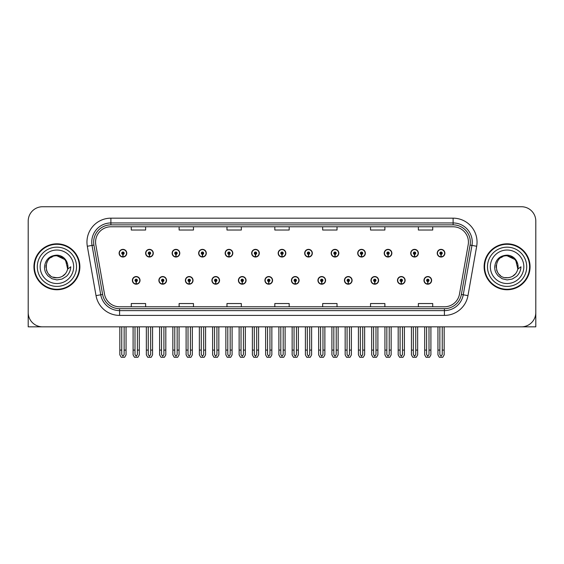 <?xml version="1.0" encoding="UTF-8"?>
<svg xmlns="http://www.w3.org/2000/svg" width="564" height="564" viewBox="0 0 564 564"><rect width="100%" height="100%" fill="white"/><g stroke="black" fill="none" stroke-linecap="round" stroke-linejoin="round"><path stroke-width="0.85" d="M370.957 280.371A3.828 3.828 0 0 0 374.785 284.2A3.828 3.828 0 0 0 378.613 280.371A3.828 3.828 0 0 0 374.785 276.543A3.828 3.828 0 0 0 370.957 280.371M344.442 280.371A3.828 3.828 0 0 0 348.27 284.2A3.828 3.828 0 0 0 352.098 280.371A3.828 3.828 0 0 0 348.27 276.543A3.828 3.828 0 0 0 344.442 280.371M317.934 280.371A3.828 3.828 0 0 0 321.762 284.2A3.828 3.828 0 0 0 325.59 280.371A3.828 3.828 0 0 0 321.762 276.543A3.828 3.828 0 0 0 317.934 280.371M291.426 280.371A3.828 3.828 0 0 0 295.254 284.2A3.828 3.828 0 0 0 299.082 280.371A3.828 3.828 0 0 0 295.254 276.543A3.828 3.828 0 0 0 291.426 280.371M264.918 280.371A3.828 3.828 0 0 0 268.746 284.2A3.828 3.828 0 0 0 272.574 280.371A3.828 3.828 0 0 0 268.746 276.543A3.828 3.828 0 0 0 264.918 280.371M238.41 280.371A3.828 3.828 0 0 0 242.238 284.2A3.828 3.828 0 0 0 246.066 280.371A3.828 3.828 0 0 0 242.238 276.543A3.828 3.828 0 0 0 238.41 280.371M211.902 280.371A3.828 3.828 0 0 0 215.73 284.2A3.828 3.828 0 0 0 219.558 280.371A3.828 3.828 0 0 0 215.73 276.543A3.828 3.828 0 0 0 211.902 280.371M185.387 280.371A3.828 3.828 0 0 0 189.215 284.2A3.828 3.828 0 0 0 193.043 280.371A3.828 3.828 0 0 0 189.215 276.543A3.828 3.828 0 0 0 185.387 280.371M158.879 280.371A3.828 3.828 0 0 0 162.707 284.2A3.828 3.828 0 0 0 166.535 280.371A3.828 3.828 0 0 0 162.707 276.543A3.828 3.828 0 0 0 158.879 280.371M132.371 280.371A3.828 3.828 0 0 0 136.199 284.2A3.828 3.828 0 0 0 140.027 280.371A3.828 3.828 0 0 0 136.199 276.543A3.828 3.828 0 0 0 132.371 280.371M397.465 280.371A3.828 3.828 0 0 0 401.293 284.2A3.828 3.828 0 0 0 405.121 280.371A3.828 3.828 0 0 0 401.293 276.543A3.828 3.828 0 0 0 397.465 280.371M410.719 253.194A3.828 3.828 0 0 0 414.547 257.022A3.828 3.828 0 0 0 418.375 253.194A3.828 3.828 0 0 0 414.547 249.366A3.828 3.828 0 0 0 410.719 253.194M384.211 253.194A3.828 3.828 0 0 0 388.039 257.022A3.828 3.828 0 0 0 391.867 253.194A3.828 3.828 0 0 0 388.039 249.366A3.828 3.828 0 0 0 384.211 253.194M357.703 253.194A3.828 3.828 0 0 0 361.531 257.022A3.828 3.828 0 0 0 365.359 253.194A3.828 3.828 0 0 0 361.531 249.366A3.828 3.828 0 0 0 357.703 253.194M331.188 253.194A3.828 3.828 0 0 0 335.016 257.022A3.828 3.828 0 0 0 338.844 253.194A3.828 3.828 0 0 0 335.016 249.366A3.828 3.828 0 0 0 331.188 253.194M304.68 253.194A3.828 3.828 0 0 0 308.508 257.022A3.828 3.828 0 0 0 312.336 253.194A3.828 3.828 0 0 0 308.508 249.366A3.828 3.828 0 0 0 304.68 253.194M278.172 253.194A3.828 3.828 0 0 0 282 257.022A3.828 3.828 0 0 0 285.828 253.194A3.828 3.828 0 0 0 282 249.366A3.828 3.828 0 0 0 278.172 253.194M251.664 253.194A3.828 3.828 0 0 0 255.492 257.022A3.828 3.828 0 0 0 259.32 253.194A3.828 3.828 0 0 0 255.492 249.366A3.828 3.828 0 0 0 251.664 253.194M225.156 253.194A3.828 3.828 0 0 0 228.984 257.022A3.828 3.828 0 0 0 232.812 253.194A3.828 3.828 0 0 0 228.984 249.366A3.828 3.828 0 0 0 225.156 253.194M198.641 253.194A3.828 3.828 0 0 0 202.469 257.022A3.828 3.828 0 0 0 206.297 253.194A3.828 3.828 0 0 0 202.469 249.366A3.828 3.828 0 0 0 198.641 253.194M172.133 253.194A3.828 3.828 0 0 0 175.961 257.022A3.828 3.828 0 0 0 179.789 253.194A3.828 3.828 0 0 0 175.961 249.366A3.828 3.828 0 0 0 172.133 253.194M145.625 253.194A3.828 3.828 0 0 0 149.453 257.022A3.828 3.828 0 0 0 153.281 253.194A3.828 3.828 0 0 0 149.453 249.366A3.828 3.828 0 0 0 145.625 253.194M119.117 253.194A3.828 3.828 0 0 0 122.945 257.022A3.828 3.828 0 0 0 126.773 253.194A3.828 3.828 0 0 0 122.945 249.366A3.828 3.828 0 0 0 119.117 253.194M423.973 280.371A3.828 3.828 0 0 0 427.801 284.2A3.828 3.828 0 0 0 431.629 280.371A3.828 3.828 0 0 0 427.801 276.543A3.828 3.828 0 0 0 423.973 280.371M437.227 253.194A3.828 3.828 0 0 0 441.055 257.022A3.828 3.828 0 0 0 444.883 253.194A3.828 3.828 0 0 0 441.055 249.366A3.828 3.828 0 0 0 437.227 253.194M491.78 326.838L535.8 326.838L535.8 221.088A14.354 14.354 0 0 0 521.446 206.734L42.554 206.734A14.354 14.354 0 0 0 28.2 221.088L28.2 326.838L72.22 326.838M33.939 266.786A22.969 22.969 0 0 0 56.908 289.755A22.969 22.969 0 0 0 79.876 266.786A22.969 22.969 0 0 0 56.908 243.817A22.969 22.969 0 0 0 33.939 266.786M484.123 266.786A22.969 22.969 0 0 0 507.092 289.755A22.969 22.969 0 0 0 530.061 266.786A22.969 22.969 0 0 0 507.092 243.817A22.969 22.969 0 0 0 484.123 266.786M95.577 242.09A15.313 15.313 0 0 1 110.889 226.777L453.111 226.777A15.313 15.313 0 0 1 468.19 244.755L459.484 294.133A15.313 15.313 0 0 1 444.404 306.788L119.596 306.788A15.313 15.313 0 0 1 104.516 294.133L95.809 244.755A15.313 15.313 0 0 1 95.577 242.09M93.659 242.09A17.223 17.223 0 0 0 93.92 245.086L102.627 294.464A17.223 17.223 0 0 0 119.596 308.698L444.404 308.698A17.223 17.223 0 0 0 461.373 294.464L470.08 245.086A17.223 17.223 0 0 0 453.111 224.867L110.889 224.867A17.223 17.223 0 0 0 93.659 242.09M87.321 246.249A23.928 23.928 0 0 1 110.889 218.169L453.111 218.169A23.928 23.928 0 0 1 476.679 246.249L467.972 295.628A23.928 23.928 0 0 1 444.404 315.403L119.596 315.403A23.928 23.928 0 0 1 96.028 295.628L87.321 246.249L92.038 245.418A19.141 19.141 0 0 1 110.889 222.949L453.111 222.949A19.141 19.141 0 0 1 471.962 245.418L463.255 294.796A19.141 19.141 0 0 1 444.404 310.616L119.596 310.616A19.141 19.141 0 0 1 100.745 294.796L92.038 245.418A19.141 19.141 0 0 1 91.749 242.09M521.446 206.734L42.554 206.734M28.2 221.088L28.2 312.484A14.354 14.354 0 0 0 42.554 326.838L521.446 326.838A14.354 14.354 0 0 0 535.8 312.484L535.8 221.088M274.823 226.777L274.823 230.02L289.177 230.02L289.177 226.777M226.975 226.777L226.975 230.02L241.329 230.02L241.329 226.777M179.119 226.777L179.119 230.02L193.473 230.02L193.473 226.777M131.271 226.777L131.271 230.02L145.625 230.02L145.625 226.777M322.671 226.777L322.671 230.02L337.025 230.02L337.025 226.777M370.527 226.777L370.527 230.02L384.881 230.02L384.881 226.777M418.375 226.777L418.375 230.02L432.729 230.02L432.729 226.777M289.177 306.788L289.177 303.545L274.823 303.545L274.823 306.788M241.329 306.788L241.329 303.545L226.975 303.545L226.975 306.788M193.473 306.788L193.473 303.545L179.119 303.545L179.119 306.788M145.625 306.788L145.625 303.545L131.271 303.545L131.271 306.788M337.025 306.788L337.025 303.545L322.671 303.545L322.671 306.788M384.881 306.788L384.881 303.545L370.527 303.545L370.527 306.788M432.729 306.788L432.729 303.545L418.375 303.545L418.375 306.788M429 326.838L429 354.53L427.801 356.244L426.603 354.53L426.603 350.089L424.692 350.089L424.692 354.876L426.074 357.266L429.528 357.266L430.91 354.876L430.91 326.838M427.752 281.57L427.646 283.96A3.588 3.588 0 0 1 424.213 280.371A3.588 3.588 0 0 1 427.801 276.783A3.588 3.588 0 0 1 431.389 280.371A3.588 3.588 0 0 1 427.956 283.96L427.85 281.57A1.198 1.198 0 0 0 429 280.371A1.198 1.198 0 0 0 427.801 279.18A1.198 1.198 0 0 0 426.603 280.371A1.198 1.198 0 0 0 427.752 281.57L427.78 280.851A0.479 0.479 0 0 1 427.322 280.371A0.479 0.479 0 0 1 427.801 279.892A0.479 0.479 0 0 1 428.28 280.371A0.479 0.479 0 0 1 427.822 280.851L427.85 281.57M424.692 326.838L424.692 350.089M426.603 326.838L426.603 350.089M429 350.089L430.91 350.089M442.254 326.838L442.254 354.53L441.055 356.244L439.857 354.53L439.857 350.089L437.946 350.089L437.946 354.876L439.328 357.266L442.782 357.266L444.164 354.876L444.164 326.838M441.006 254.392L440.9 256.782A3.588 3.588 0 0 1 437.467 253.194A3.588 3.588 0 0 1 441.055 249.605A3.588 3.588 0 0 1 444.644 253.194A3.588 3.588 0 0 1 441.21 256.782L441.104 254.392A1.198 1.198 0 0 0 442.254 253.194A1.198 1.198 0 0 0 441.055 251.995A1.198 1.198 0 0 0 439.857 253.194A1.198 1.198 0 0 0 441.006 254.392L441.034 253.673A0.479 0.479 0 0 1 440.576 253.194A0.479 0.479 0 0 1 441.055 252.714A0.479 0.479 0 0 1 441.534 253.194A0.479 0.479 0 0 1 441.076 253.673L441.104 254.392M437.946 326.838L437.946 350.089M439.857 326.838L439.857 350.089M442.254 350.089L444.164 350.089M402.484 326.838L402.484 354.53L401.293 356.244L400.095 354.53L400.095 350.089L398.184 350.089L398.184 354.876L399.566 357.266L403.02 357.266L404.402 354.876L404.402 326.838M401.237 281.57L401.138 283.96A3.588 3.588 0 0 1 397.705 280.371A3.588 3.588 0 0 1 401.293 276.783A3.588 3.588 0 0 1 404.881 280.371A3.588 3.588 0 0 1 401.448 283.96L401.342 281.57A1.198 1.198 0 0 0 402.484 280.371A1.198 1.198 0 0 0 401.293 279.18A1.198 1.198 0 0 0 400.095 280.371A1.198 1.198 0 0 0 401.237 281.57L401.272 280.851A0.479 0.479 0 0 1 400.814 280.371A0.479 0.479 0 0 1 401.293 279.892A0.479 0.479 0 0 1 401.772 280.371A0.479 0.479 0 0 1 401.314 280.851L401.342 281.57M398.184 326.838L398.184 350.089M400.095 326.838L400.095 350.089M402.484 350.089L404.402 350.089M375.976 326.838L375.976 354.53L374.785 356.244L373.587 354.53L373.587 350.089L371.669 350.089L371.669 354.876L373.051 357.266L376.512 357.266L377.894 354.876L377.894 326.838M374.729 281.57L374.623 283.96A3.588 3.588 0 0 1 371.197 280.371A3.588 3.588 0 0 1 374.785 276.783A3.588 3.588 0 0 1 378.374 280.371A3.588 3.588 0 0 1 374.94 283.96L374.834 281.57A1.198 1.198 0 0 0 375.976 280.371A1.198 1.198 0 0 0 374.785 279.18A1.198 1.198 0 0 0 373.587 280.371A1.198 1.198 0 0 0 374.729 281.57L374.764 280.851A0.479 0.479 0 0 1 374.306 280.371A0.479 0.479 0 0 1 374.785 279.892A0.479 0.479 0 0 1 375.264 280.371A0.479 0.479 0 0 1 374.806 280.851L374.834 281.57M371.669 326.838L371.669 350.089M373.587 326.838L373.587 350.089M375.976 350.089L377.894 350.089M349.468 326.838L349.468 354.53L348.27 356.244L347.079 354.53L347.079 350.089L345.161 350.089L345.161 354.876L346.543 357.266L350.004 357.266L351.386 354.876L351.386 326.838M348.221 281.57L348.115 283.96A3.588 3.588 0 0 1 344.682 280.371A3.588 3.588 0 0 1 348.27 276.783A3.588 3.588 0 0 1 351.865 280.371A3.588 3.588 0 0 1 348.432 283.96L348.326 281.57A1.198 1.198 0 0 0 349.468 280.371A1.198 1.198 0 0 0 348.27 279.18A1.198 1.198 0 0 0 347.079 280.371A1.198 1.198 0 0 0 348.221 281.57L348.249 280.851A0.479 0.479 0 0 1 347.798 280.371A0.479 0.479 0 0 1 348.27 279.892A0.479 0.479 0 0 1 348.749 280.371A0.479 0.479 0 0 1 348.291 280.851L348.326 281.57M345.161 326.838L345.161 350.089M347.079 326.838L347.079 350.089M349.468 350.089L351.386 350.089M415.746 326.838L415.746 354.53L414.547 356.244L413.349 354.53L413.349 350.089L411.438 350.089L411.438 354.876L412.82 357.266L416.274 357.266L417.656 354.876L417.656 326.838M414.498 254.392L414.392 256.782A3.588 3.588 0 0 1 410.959 253.194A3.588 3.588 0 0 1 414.547 249.605A3.588 3.588 0 0 1 418.135 253.194A3.588 3.588 0 0 1 414.702 256.782L414.596 254.392A1.198 1.198 0 0 0 415.746 253.194A1.198 1.198 0 0 0 414.547 251.995A1.198 1.198 0 0 0 413.349 253.194A1.198 1.198 0 0 0 414.498 254.392L414.526 253.673A0.479 0.479 0 0 1 414.068 253.194A0.479 0.479 0 0 1 414.547 252.714A0.479 0.479 0 0 1 415.026 253.194A0.479 0.479 0 0 1 414.568 253.673L414.596 254.392M411.438 326.838L411.438 350.089M413.349 326.838L413.349 350.089M415.746 350.089L417.656 350.089M389.231 326.838L389.231 354.53L388.039 356.244L386.841 354.53L386.841 350.089L384.93 350.089L384.93 354.876L386.305 357.266L389.766 357.266L391.148 354.876L391.148 326.838M387.983 254.392L387.884 256.782A3.588 3.588 0 0 1 384.451 253.194A3.588 3.588 0 0 1 388.039 249.605A3.588 3.588 0 0 1 391.627 253.194A3.588 3.588 0 0 1 388.194 256.782L388.088 254.392A1.198 1.198 0 0 0 389.231 253.194A1.198 1.198 0 0 0 388.039 251.995A1.198 1.198 0 0 0 386.841 253.194A1.198 1.198 0 0 0 387.983 254.392L388.018 253.673A0.479 0.479 0 0 1 387.56 253.194A0.479 0.479 0 0 1 388.039 252.714A0.479 0.479 0 0 1 388.518 253.194A0.479 0.479 0 0 1 388.06 253.673L388.088 254.392M384.93 326.838L384.93 350.089M386.841 326.838L386.841 350.089M389.231 350.089L391.148 350.089M362.722 326.838L362.722 354.53L361.531 356.244L360.333 354.53L360.333 350.089L358.415 350.089L358.415 354.876L359.797 357.266L363.258 357.266L364.64 354.876L364.64 326.838M361.475 254.392L361.369 256.782A3.588 3.588 0 0 1 357.936 253.194A3.588 3.588 0 0 1 361.531 249.605A3.588 3.588 0 0 1 365.119 253.194A3.588 3.588 0 0 1 361.686 256.782L361.58 254.392A1.198 1.198 0 0 0 362.722 253.194A1.198 1.198 0 0 0 361.531 251.995A1.198 1.198 0 0 0 360.333 253.194A1.198 1.198 0 0 0 361.475 254.392L361.51 253.673A0.479 0.479 0 0 1 361.052 253.194A0.479 0.479 0 0 1 361.531 252.714A0.479 0.479 0 0 1 362.003 253.194A0.479 0.479 0 0 1 361.552 253.673L361.58 254.392M358.415 326.838L358.415 350.089M360.333 326.838L360.333 350.089M362.722 350.089L364.64 350.089M336.214 326.838L336.214 354.53L335.016 356.244L333.825 354.53L333.825 350.089L331.907 350.089L331.907 354.876L333.289 357.266L336.75 357.266L338.132 354.876L338.132 326.838M334.967 254.392L334.861 256.782A3.588 3.588 0 0 1 331.428 253.194A3.588 3.588 0 0 1 335.016 249.605A3.588 3.588 0 0 1 338.604 253.194A3.588 3.588 0 0 1 335.178 256.782L335.072 254.392A1.198 1.198 0 0 0 336.214 253.194A1.198 1.198 0 0 0 335.016 251.995A1.198 1.198 0 0 0 333.825 253.194A1.198 1.198 0 0 0 334.967 254.392L334.995 253.673A0.479 0.479 0 0 1 334.537 253.194A0.479 0.479 0 0 1 335.016 252.714A0.479 0.479 0 0 1 335.495 253.194A0.479 0.479 0 0 1 335.037 253.673L335.072 254.392M331.907 326.838L331.907 350.089M333.825 326.838L333.825 350.089M336.214 350.089L338.132 350.089M56.816 277.784L53.235 277.157M50.252 275.549L49.012 274.449M47.32 272.179L46.438 270.17M45.924 267.392L46.008 265.291M46.833 262.352L47.877 260.498M50.704 257.699L52.558 256.676M55.053 277.629L57.986 277.735M56.908 277.791C62.541 277.403 66.129 274.499 67.673 269.07L70.782 266.786C70.549 270.6 69.104 273.78 66.453 276.332L62.012 279.074L56.908 279.92L52.015 278.757L47.968 275.895C45.663 272.891 44.655 271.587 44.521 266.885C45.43 259.51 49.561 255.591 56.908 255.139C59.594 255.245 61.962 256.19 64.021 257.974C65.882 259.694 67.102 261.872 67.673 264.495A11.005 11.005 0 0 1 67.68 269.063L65.459 259.856L56.908 255.781C42.709 255.09 42.716 278.468 56.908 277.791L58.198 277.714M62.266 276.395L65.473 273.695M67.504 269.747L67.786 265.108M67.525 263.874L64.127 258.474M63.274 257.804L57.168 255.788M63.295 275.747L64.134 275.084M76.528 266.786A19.62 19.62 0 0 1 56.908 286.399A19.62 19.62 0 0 1 37.294 266.786A19.62 19.62 0 0 1 56.908 247.166A19.62 19.62 0 0 1 76.528 266.786M56.908 289.276A22.489 22.489 0 0 1 34.418 266.786A22.489 22.489 0 0 1 56.908 244.297A22.489 22.489 0 0 1 79.397 266.786A22.489 22.489 0 0 1 56.908 289.276M56.908 283.53A16.751 16.751 0 0 1 40.164 266.786A16.751 16.751 0 0 1 56.908 250.035A16.751 16.751 0 0 1 73.658 266.786A16.751 16.751 0 0 1 56.908 283.53M500.43 275.549L499.189 274.449M497.497 272.179L496.616 270.17M496.101 267.392L496.186 265.291M497.018 262.352L498.054 260.498M500.881 257.699L502.736 256.676M505.231 277.629L508.164 277.735M507.092 277.791C512.725 277.403 516.307 274.499 517.851 269.07L520.96 266.786C520.727 270.6 519.289 273.78 516.631 276.332L512.19 279.074L507.092 279.92L502.193 278.757L498.153 275.895C495.841 272.891 494.832 271.587 494.699 266.885C495.615 259.51 499.739 255.591 507.092 255.139C509.771 255.245 512.14 256.19 514.199 257.974C516.06 259.694 517.28 261.872 517.851 264.495A11.005 11.005 0 0 1 517.858 269.063L515.644 259.856L507.092 255.781C492.894 255.09 492.894 278.468 507.092 277.791L508.383 277.714M512.443 276.395L515.651 273.695M517.681 269.747L517.963 265.108M517.703 263.874L514.305 258.474M513.459 257.804L507.346 255.788M513.473 275.747L514.312 275.084M526.706 266.786A19.62 19.62 0 0 1 507.092 286.399A19.62 19.62 0 0 1 487.472 266.786A19.62 19.62 0 0 1 507.092 247.166A19.62 19.62 0 0 1 526.706 266.786M507.092 289.276A22.489 22.489 0 0 1 484.603 266.786A22.489 22.489 0 0 1 507.092 244.297A22.489 22.489 0 0 1 529.582 266.786A22.489 22.489 0 0 1 507.092 289.276M507.092 283.53A16.751 16.751 0 0 1 490.342 266.786A16.751 16.751 0 0 1 507.092 250.035A16.751 16.751 0 0 1 523.836 266.786A16.751 16.751 0 0 1 507.092 283.53M322.961 326.838L322.961 354.53L321.762 356.244L320.571 354.53L320.571 350.089L318.653 350.089L318.653 354.876L320.035 357.266L323.496 357.266L324.871 354.876L324.871 326.838M321.713 281.57L321.607 283.96A3.588 3.588 0 0 1 318.174 280.371A3.588 3.588 0 0 1 321.762 276.783A3.588 3.588 0 0 1 325.35 280.371A3.588 3.588 0 0 1 321.917 283.96L321.818 281.57A1.198 1.198 0 0 0 322.961 280.371A1.198 1.198 0 0 0 321.762 279.18A1.198 1.198 0 0 0 320.571 280.371A1.198 1.198 0 0 0 321.713 281.57L321.741 280.851A0.479 0.479 0 0 1 321.283 280.371A0.479 0.479 0 0 1 321.762 279.892A0.479 0.479 0 0 1 322.241 280.371A0.479 0.479 0 0 1 321.783 280.851L321.818 281.57M318.653 326.838L318.653 350.089M320.571 326.838L320.571 350.089M322.961 350.089L324.871 350.089M296.452 326.838L296.452 354.53L295.254 356.244L294.055 354.53L294.055 350.089L292.145 350.089L292.145 354.876L293.527 357.266L296.981 357.266L298.363 354.876L298.363 326.838M295.205 281.57L295.099 283.96A3.588 3.588 0 0 1 291.666 280.371A3.588 3.588 0 0 1 295.254 276.783A3.588 3.588 0 0 1 298.842 280.371A3.588 3.588 0 0 1 295.409 283.96L295.303 281.57A1.198 1.198 0 0 0 296.452 280.371A1.198 1.198 0 0 0 295.254 279.18A1.198 1.198 0 0 0 294.055 280.371A1.198 1.198 0 0 0 295.205 281.57L295.233 280.851A0.479 0.479 0 0 1 294.775 280.371A0.479 0.479 0 0 1 295.254 279.892A0.479 0.479 0 0 1 295.733 280.371A0.479 0.479 0 0 1 295.275 280.851L295.303 281.57M292.145 326.838L292.145 350.089M294.055 326.838L294.055 350.089M296.452 350.089L298.363 350.089M269.944 326.838L269.944 354.53L268.746 356.244L267.547 354.53L267.547 350.089L265.637 350.089L265.637 354.876L267.019 357.266L270.473 357.266L271.855 354.876L271.855 326.838M268.697 281.57L268.591 283.96A3.588 3.588 0 0 1 265.158 280.371A3.588 3.588 0 0 1 268.746 276.783A3.588 3.588 0 0 1 272.334 280.371A3.588 3.588 0 0 1 268.901 283.96L268.795 281.57A1.198 1.198 0 0 0 269.944 280.371A1.198 1.198 0 0 0 268.746 279.18A1.198 1.198 0 0 0 267.547 280.371A1.198 1.198 0 0 0 268.697 281.57L268.725 280.851A0.479 0.479 0 0 1 268.267 280.371A0.479 0.479 0 0 1 268.746 279.892A0.479 0.479 0 0 1 269.225 280.371A0.479 0.479 0 0 1 268.767 280.851L268.795 281.57M265.637 326.838L265.637 350.089M267.547 326.838L267.547 350.089M269.944 350.089L271.855 350.089M309.707 326.838L309.707 354.53L308.508 356.244L307.309 354.53L307.309 350.089L305.399 350.089L305.399 354.876L306.781 357.266L310.235 357.266L311.617 354.876L311.617 326.838M308.459 254.392L308.353 256.782A3.588 3.588 0 0 1 304.92 253.194A3.588 3.588 0 0 1 308.508 249.605A3.588 3.588 0 0 1 312.096 253.194A3.588 3.588 0 0 1 308.663 256.782L308.564 254.392A1.198 1.198 0 0 0 309.707 253.194A1.198 1.198 0 0 0 308.508 251.995A1.198 1.198 0 0 0 307.309 253.194A1.198 1.198 0 0 0 308.459 254.392L308.487 253.673A0.479 0.479 0 0 1 308.029 253.194A0.479 0.479 0 0 1 308.508 252.714A0.479 0.479 0 0 1 308.987 253.194A0.479 0.479 0 0 1 308.529 253.673L308.564 254.392M305.399 326.838L305.399 350.089M307.309 326.838L307.309 350.089M309.707 350.089L311.617 350.089M283.198 326.838L283.198 354.53L282 356.244L280.801 354.53L280.801 350.089L278.891 350.089L278.891 354.876L280.273 357.266L283.727 357.266L285.109 354.876L285.109 326.838M281.951 254.392L281.845 256.782A3.588 3.588 0 0 1 278.412 253.194A3.588 3.588 0 0 1 282 249.605A3.588 3.588 0 0 1 285.588 253.194A3.588 3.588 0 0 1 282.155 256.782L282.049 254.392A1.198 1.198 0 0 0 283.198 253.194A1.198 1.198 0 0 0 282 251.995A1.198 1.198 0 0 0 280.801 253.194A1.198 1.198 0 0 0 281.951 254.392L281.979 253.673A0.479 0.479 0 0 1 281.521 253.194A0.479 0.479 0 0 1 282 252.714A0.479 0.479 0 0 1 282.479 253.194A0.479 0.479 0 0 1 282.021 253.673L282.049 254.392M278.891 326.838L278.891 350.089M280.801 326.838L280.801 350.089M283.198 350.089L285.109 350.089M256.69 326.838L256.69 354.53L255.492 356.244L254.293 354.53L254.293 350.089L252.383 350.089L252.383 354.876L253.765 357.266L257.219 357.266L258.601 354.876L258.601 326.838M255.436 254.392L255.337 256.782A3.588 3.588 0 0 1 251.904 253.194A3.588 3.588 0 0 1 255.492 249.605A3.588 3.588 0 0 1 259.08 253.194A3.588 3.588 0 0 1 255.647 256.782L255.541 254.392A1.198 1.198 0 0 0 256.69 253.194A1.198 1.198 0 0 0 255.492 251.995A1.198 1.198 0 0 0 254.293 253.194A1.198 1.198 0 0 0 255.436 254.392L255.471 253.673A0.479 0.479 0 0 1 255.013 253.194A0.479 0.479 0 0 1 255.492 252.714A0.479 0.479 0 0 1 255.971 253.194A0.479 0.479 0 0 1 255.513 253.673L255.541 254.392M252.383 326.838L252.383 350.089M254.293 326.838L254.293 350.089M256.69 350.089L258.601 350.089M243.429 326.838L243.429 354.53L242.238 356.244L241.039 354.53L241.039 350.089L239.129 350.089L239.129 354.876L240.504 357.266L243.965 357.266L245.347 354.876L245.347 326.838M242.182 281.57L242.083 283.96A3.588 3.588 0 0 1 238.65 280.371A3.588 3.588 0 0 1 242.238 276.783A3.588 3.588 0 0 1 245.826 280.371A3.588 3.588 0 0 1 242.393 283.96L242.287 281.57A1.198 1.198 0 0 0 243.429 280.371A1.198 1.198 0 0 0 242.238 279.18A1.198 1.198 0 0 0 241.039 280.371A1.198 1.198 0 0 0 242.182 281.57L242.217 280.851A0.479 0.479 0 0 1 241.759 280.371A0.479 0.479 0 0 1 242.238 279.892A0.479 0.479 0 0 1 242.717 280.371A0.479 0.479 0 0 1 242.259 280.851L242.287 281.57M239.129 326.838L239.129 350.089M241.039 326.838L241.039 350.089M243.429 350.089L245.347 350.089M216.921 326.838L216.921 354.53L215.73 356.244L214.531 354.53L214.531 350.089L212.614 350.089L212.614 354.876L213.996 357.266L217.457 357.266L218.839 354.876L218.839 326.838M215.674 281.57L215.568 283.96A3.588 3.588 0 0 1 212.134 280.371A3.588 3.588 0 0 1 215.73 276.783A3.588 3.588 0 0 1 219.318 280.371A3.588 3.588 0 0 1 215.885 283.96L215.779 281.57A1.198 1.198 0 0 0 216.921 280.371A1.198 1.198 0 0 0 215.73 279.18A1.198 1.198 0 0 0 214.531 280.371A1.198 1.198 0 0 0 215.674 281.57L215.709 280.851A0.479 0.479 0 0 1 215.251 280.371A0.479 0.479 0 0 1 215.73 279.892A0.479 0.479 0 0 1 216.202 280.371A0.479 0.479 0 0 1 215.751 280.851L215.779 281.57M212.614 326.838L212.614 350.089M214.531 326.838L214.531 350.089M216.921 350.089L218.839 350.089M190.413 326.838L190.413 354.53L189.215 356.244L188.023 354.53L188.023 350.089L186.106 350.089L186.106 354.876L187.488 357.266L190.949 357.266L192.331 354.876L192.331 326.838M189.166 281.57L189.06 283.96A3.588 3.588 0 0 1 185.626 280.371A3.588 3.588 0 0 1 189.215 276.783A3.588 3.588 0 0 1 192.803 280.371A3.588 3.588 0 0 1 189.377 283.96L189.271 281.57A1.198 1.198 0 0 0 190.413 280.371A1.198 1.198 0 0 0 189.215 279.18A1.198 1.198 0 0 0 188.023 280.371A1.198 1.198 0 0 0 189.166 281.57L189.194 280.851A0.479 0.479 0 0 1 188.736 280.371A0.479 0.479 0 0 1 189.215 279.892A0.479 0.479 0 0 1 189.694 280.371A0.479 0.479 0 0 1 189.236 280.851L189.271 281.57M186.106 326.838L186.106 350.089M188.023 326.838L188.023 350.089M190.413 350.089L192.331 350.089M163.905 326.838L163.905 354.53L162.707 356.244L161.515 354.53L161.515 350.089L159.598 350.089L159.598 354.876L160.98 357.266L164.434 357.266L165.816 354.876L165.816 326.838M162.658 281.57L162.552 283.96A3.588 3.588 0 0 1 159.118 280.371A3.588 3.588 0 0 1 162.707 276.783A3.588 3.588 0 0 1 166.295 280.371A3.588 3.588 0 0 1 162.862 283.96L162.763 281.57A1.198 1.198 0 0 0 163.905 280.371A1.198 1.198 0 0 0 162.707 279.18A1.198 1.198 0 0 0 161.515 280.371A1.198 1.198 0 0 0 162.658 281.57L162.686 280.851A0.479 0.479 0 0 1 162.228 280.371A0.479 0.479 0 0 1 162.707 279.892A0.479 0.479 0 0 1 163.186 280.371A0.479 0.479 0 0 1 162.728 280.851L162.763 281.57M159.598 326.838L159.598 350.089M161.515 326.838L161.515 350.089M163.905 350.089L165.816 350.089M137.397 326.838L137.397 354.53L136.199 356.244L135 354.53L135 350.089L133.09 350.089L133.09 354.876L134.472 357.266L137.926 357.266L139.308 354.876L139.308 326.838M136.15 281.57L136.044 283.96A3.588 3.588 0 0 1 132.611 280.371A3.588 3.588 0 0 1 136.199 276.783A3.588 3.588 0 0 1 139.787 280.371A3.588 3.588 0 0 1 136.354 283.96L136.248 281.57A1.198 1.198 0 0 0 137.397 280.371A1.198 1.198 0 0 0 136.199 279.18A1.198 1.198 0 0 0 135 280.371A1.198 1.198 0 0 0 136.15 281.57L136.178 280.851A0.479 0.479 0 0 1 135.72 280.371A0.479 0.479 0 0 1 136.199 279.892A0.479 0.479 0 0 1 136.678 280.371A0.479 0.479 0 0 1 136.22 280.851L136.248 281.57M133.09 326.838L133.09 350.089M135 326.838L135 350.089M137.397 350.089L139.308 350.089M230.175 326.838L230.175 354.53L228.984 356.244L227.786 354.53L227.786 350.089L225.868 350.089L225.868 354.876L227.25 357.266L230.711 357.266L232.093 354.876L232.093 326.838M228.928 254.392L228.822 256.782A3.588 3.588 0 0 1 225.396 253.194A3.588 3.588 0 0 1 228.984 249.605A3.588 3.588 0 0 1 232.572 253.194A3.588 3.588 0 0 1 229.139 256.782L229.033 254.392A1.198 1.198 0 0 0 230.175 253.194A1.198 1.198 0 0 0 228.984 251.995A1.198 1.198 0 0 0 227.786 253.194A1.198 1.198 0 0 0 228.928 254.392L228.963 253.673A0.479 0.479 0 0 1 228.505 253.194A0.479 0.479 0 0 1 228.984 252.714A0.479 0.479 0 0 1 229.463 253.194A0.479 0.479 0 0 1 229.005 253.673L229.033 254.392M225.868 326.838L225.868 350.089M227.786 326.838L227.786 350.089M230.175 350.089L232.093 350.089M203.667 326.838L203.667 354.53L202.469 356.244L201.277 354.53L201.277 350.089L199.36 350.089L199.36 354.876L200.742 357.266L204.203 357.266L205.585 354.876L205.585 326.838M202.42 254.392L202.314 256.782A3.588 3.588 0 0 1 198.881 253.194A3.588 3.588 0 0 1 202.469 249.605A3.588 3.588 0 0 1 206.064 253.194A3.588 3.588 0 0 1 202.631 256.782L202.525 254.392A1.198 1.198 0 0 0 203.667 253.194A1.198 1.198 0 0 0 202.469 251.995A1.198 1.198 0 0 0 201.277 253.194A1.198 1.198 0 0 0 202.42 254.392L202.448 253.673A0.479 0.479 0 0 1 201.997 253.194A0.479 0.479 0 0 1 202.469 252.714A0.479 0.479 0 0 1 202.948 253.194A0.479 0.479 0 0 1 202.49 253.673L202.525 254.392M199.36 326.838L199.36 350.089M201.277 326.838L201.277 350.089M203.667 350.089L205.585 350.089M177.159 326.838L177.159 354.53L175.961 356.244L174.769 354.53L174.769 350.089L172.852 350.089L172.852 354.876L174.234 357.266L177.695 357.266L179.07 354.876L179.07 326.838M175.912 254.392L175.806 256.782A3.588 3.588 0 0 1 172.373 253.194A3.588 3.588 0 0 1 175.961 249.605A3.588 3.588 0 0 1 179.549 253.194A3.588 3.588 0 0 1 176.116 256.782L176.017 254.392A1.198 1.198 0 0 0 177.159 253.194A1.198 1.198 0 0 0 175.961 251.995A1.198 1.198 0 0 0 174.769 253.194A1.198 1.198 0 0 0 175.912 254.392L175.94 253.673A0.479 0.479 0 0 1 175.482 253.194A0.479 0.479 0 0 1 175.961 252.714A0.479 0.479 0 0 1 176.44 253.194A0.479 0.479 0 0 1 175.982 253.673L176.017 254.392M172.852 326.838L172.852 350.089M174.769 326.838L174.769 350.089M177.159 350.089L179.07 350.089M150.651 326.838L150.651 354.53L149.453 356.244L148.254 354.53L148.254 350.089L146.344 350.089L146.344 354.876L147.726 357.266L151.18 357.266L152.562 354.876L152.562 326.838M149.404 254.392L149.298 256.782A3.588 3.588 0 0 1 145.864 253.194A3.588 3.588 0 0 1 149.453 249.605A3.588 3.588 0 0 1 153.041 253.194A3.588 3.588 0 0 1 149.608 256.782L149.502 254.392A1.198 1.198 0 0 0 150.651 253.194A1.198 1.198 0 0 0 149.453 251.995A1.198 1.198 0 0 0 148.254 253.194A1.198 1.198 0 0 0 149.404 254.392L149.432 253.673A0.479 0.479 0 0 1 148.974 253.194A0.479 0.479 0 0 1 149.453 252.714A0.479 0.479 0 0 1 149.932 253.194A0.479 0.479 0 0 1 149.474 253.673L149.502 254.392M146.344 326.838L146.344 350.089M148.254 326.838L148.254 350.089M150.651 350.089L152.562 350.089M124.143 326.838L124.143 354.53L122.945 356.244L121.746 354.53L121.746 350.089L119.836 350.089L119.836 354.876L121.218 357.266L124.672 357.266L126.054 354.876L126.054 326.838M122.896 254.392L122.79 256.782A3.588 3.588 0 0 1 119.356 253.194A3.588 3.588 0 0 1 122.945 249.605A3.588 3.588 0 0 1 126.533 253.194A3.588 3.588 0 0 1 123.1 256.782L122.994 254.392A1.198 1.198 0 0 0 124.143 253.194A1.198 1.198 0 0 0 122.945 251.995A1.198 1.198 0 0 0 121.746 253.194A1.198 1.198 0 0 0 122.896 254.392L122.924 253.673A0.479 0.479 0 0 1 122.466 253.194A0.479 0.479 0 0 1 122.945 252.714A0.479 0.479 0 0 1 123.424 253.194A0.479 0.479 0 0 1 122.966 253.673L122.994 254.392M119.836 326.838L119.836 350.089M121.746 326.838L121.746 350.089M124.143 350.089L126.054 350.089M453.111 218.169L453.111 224.867M92.038 245.418L93.92 245.086M119.596 315.403L119.596 308.698M444.404 308.698L444.404 315.403M461.373 294.464L467.972 295.628M96.028 295.628L102.627 294.464M470.08 245.086L476.679 246.249M110.889 218.169L110.889 224.867M427.646 283.96A3.588 3.588 0 0 1 424.213 280.371M440.9 256.782A3.588 3.588 0 0 1 437.467 253.194M401.138 283.96A3.588 3.588 0 0 1 397.705 280.371M374.623 283.96A3.588 3.588 0 0 1 371.197 280.371M348.115 283.96A3.588 3.588 0 0 1 344.682 280.371M414.392 256.782A3.588 3.588 0 0 1 410.959 253.194M387.884 256.782A3.588 3.588 0 0 1 384.451 253.194M361.369 256.782A3.588 3.588 0 0 1 357.936 253.194M334.861 256.782A3.588 3.588 0 0 1 331.428 253.194M321.607 283.96A3.588 3.588 0 0 1 318.174 280.371M295.099 283.96A3.588 3.588 0 0 1 291.666 280.371M268.591 283.96A3.588 3.588 0 0 1 265.158 280.371M308.353 256.782A3.588 3.588 0 0 1 304.92 253.194M281.845 256.782A3.588 3.588 0 0 1 278.412 253.194M255.337 256.782A3.588 3.588 0 0 1 251.904 253.194M242.083 283.96A3.588 3.588 0 0 1 238.65 280.371M215.568 283.96A3.588 3.588 0 0 1 212.134 280.371M189.06 283.96A3.588 3.588 0 0 1 185.626 280.371M162.552 283.96A3.588 3.588 0 0 1 159.118 280.371M136.044 283.96A3.588 3.588 0 0 1 132.611 280.371M228.822 256.782A3.588 3.588 0 0 1 225.396 253.194M202.314 256.782A3.588 3.588 0 0 1 198.881 253.194M175.806 256.782A3.588 3.588 0 0 1 172.373 253.194M149.298 256.782A3.588 3.588 0 0 1 145.864 253.194M122.79 256.782A3.588 3.588 0 0 1 119.356 253.194"/></g></svg>
